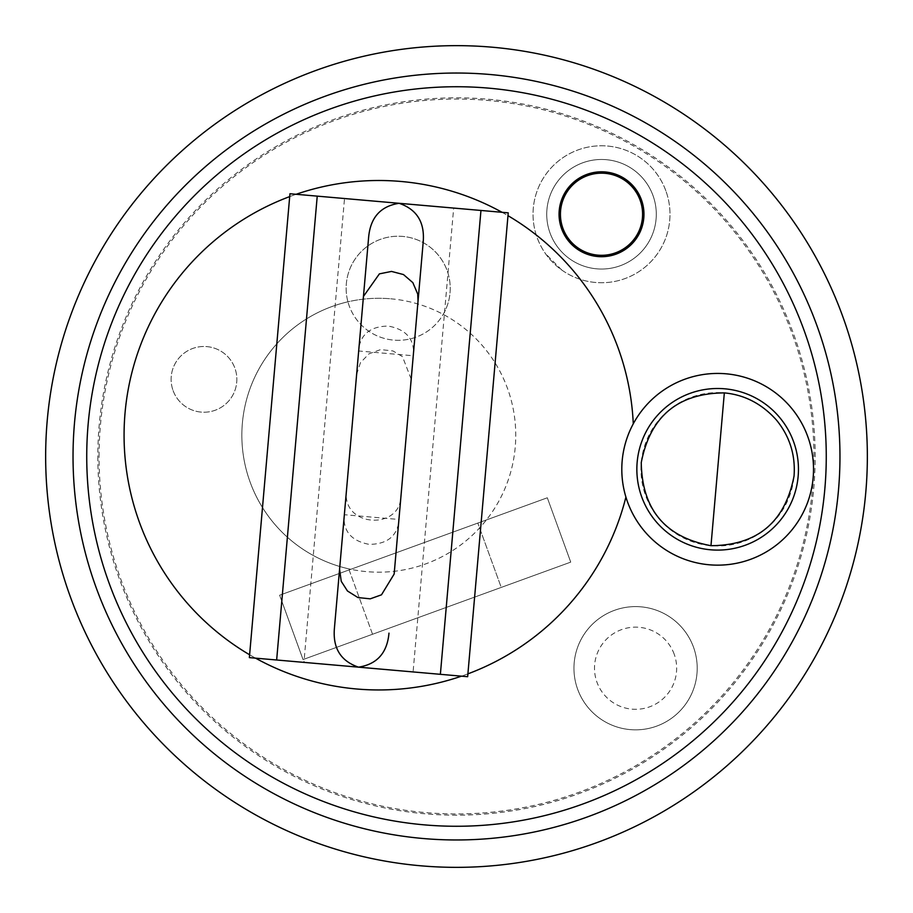 <?xml version="1.0" encoding="UTF-8"?>
<svg xmlns="http://www.w3.org/2000/svg" width="913" height="913" viewBox="0 0 913 913"><rect width="100%" height="100%" fill="white"/><g stroke="black" fill="none" stroke-linecap="round" stroke-linejoin="round"><path stroke-width="0.68" stroke-dasharray="4.57 3.42" d="M633.268 423.803A95.865 95.865 0 0 0 625.907 497.083A254.727 254.727 0 0 1 220.193 634.546A254.727 254.727 0 0 1 263.047 208.324A254.727 254.727 0 0 1 633.268 423.803A95.865 95.865 0 0 1 807.743 436.505A95.865 95.865 0 0 1 747.952 560.24A95.865 95.865 0 0 1 625.907 497.083M467.901 673.862A254.727 254.727 0 0 1 461.476 676.168M255.549 658.147A254.727 254.727 0 0 1 249.614 654.769M289.706 196.592A254.727 254.727 0 0 1 296.132 194.286M502.059 212.307A254.727 254.727 0 0 1 507.993 215.685M480.957 210.458L453.67 208.073L413.087 671.934L303.938 662.382L344.521 198.52L453.67 208.073L413.087 671.934L440.374 674.319L480.957 210.458L508.233 212.843M561.746 269.997L545.46 253.597M173.093 390.593A32.868 32.868 0 0 0 229.163 400.476A32.868 32.868 0 0 0 209.693 346.986A32.868 32.868 0 0 0 173.093 390.593A32.868 32.868 0 0 0 229.163 400.476A32.868 32.868 0 0 0 209.693 346.986A32.868 32.868 0 0 0 173.093 390.593M443.204 314.369A52.041 52.041 0 0 0 404.984 236.672A52.041 52.041 0 0 0 347.933 301.804A136.95 136.95 0 0 1 479.587 527.954A136.95 136.95 0 0 1 350.82 569.29L349.12 569.906L372.538 634.25L501.237 587.413L477.819 523.069L501.237 587.413L570.728 562.123L547.309 497.779L279.629 595.208L303.048 659.551L570.728 562.123L547.309 497.779L350.82 569.29A136.95 136.95 0 0 1 347.933 301.804A52.041 52.041 0 0 0 438.046 321.718A52.041 52.041 0 0 0 407.221 237.015A52.041 52.041 0 0 0 349.28 306.06A52.041 52.041 0 0 0 443.204 314.369M368.624 237.334L358.992 347.419C361.616 333.382 371.408 326.272 388.356 326.089C405.007 329.216 413.406 337.913 413.566 352.201L423.198 242.105M418.028 301.187L400.978 496.056C400.419 530.442 342.318 527.417 346.404 491.285L344.041 518.264C344.201 532.541 352.601 541.249 369.251 544.376C386.199 544.182 395.991 537.072 398.616 523.035L394.154 574.049M400.978 496.056L398.616 523.035M346.404 491.285L358.683 350.98L344.361 514.704L398.924 519.474L413.247 355.762L358.683 350.98M334.409 628.349L358.992 347.419M289.946 193.75L344.521 198.52L303.938 662.382L249.363 657.611M467.65 676.704L440.374 674.319M390.741 298.802A136.95 136.95 0 0 1 490.989 513.779A136.95 136.95 0 0 1 254.681 493.111A136.95 136.95 0 0 1 390.741 298.802M674.182 654.176A41.085 41.085 0 0 0 604.109 641.816A41.085 41.085 0 0 0 628.441 708.682A41.085 41.085 0 0 0 674.182 654.176M577.667 689.304A61.628 61.628 0 0 0 656.652 726.132A61.628 61.628 0 0 0 693.492 647.146A61.628 61.628 0 0 0 614.506 610.318A61.628 61.628 0 0 0 577.667 689.304A61.628 61.628 0 0 0 682.787 707.837A61.628 61.628 0 0 0 646.278 607.533A61.628 61.628 0 0 0 577.667 689.304M561.621 228.775A42.455 42.455 0 0 1 608.891 172.454A42.455 42.455 0 0 1 634.033 241.546A42.455 42.455 0 0 1 561.621 228.775M562.91 228.307A41.085 41.085 0 0 1 608.651 173.801A41.085 41.085 0 0 1 632.983 240.667A41.085 41.085 0 0 1 562.91 228.307M550.037 232.998A54.78 54.78 0 0 1 611.025 160.311A54.78 54.78 0 0 1 643.482 249.466A54.78 54.78 0 0 1 550.037 232.998A54.78 54.78 0 0 0 643.482 249.466A54.78 54.78 0 0 0 611.025 160.311A54.78 54.78 0 0 0 550.037 232.998M97.828 456.5A358.672 358.672 0 0 0 635.836 767.114A358.672 358.672 0 0 0 635.836 145.886A358.672 358.672 0 0 0 97.828 456.5M641.725 496.934A80.8 80.8 0 0 0 779.554 521.232A80.8 80.8 0 0 0 731.69 389.725A80.8 80.8 0 0 0 641.725 496.934M665.862 190.84A68.475 68.475 0 0 0 549.055 170.24A68.475 68.475 0 0 0 589.627 281.695A68.475 68.475 0 0 0 665.862 190.84A68.475 68.475 0 0 1 589.627 281.695A68.475 68.475 0 0 1 549.055 170.24A68.475 68.475 0 0 1 665.862 190.84M372.538 634.25L349.12 569.906L279.629 595.208L303.048 659.551L372.538 634.25M839.96 456.5A383.46 383.46 0 0 1 304.622 808.598A383.46 383.46 0 0 1 193.351 177.579A383.46 383.46 0 0 1 839.96 456.5A383.46 383.46 0 0 1 456.5 839.96A383.46 383.46 0 0 1 73.04 456.5A383.46 383.46 0 0 1 456.5 73.04A383.46 383.46 0 0 1 839.96 456.5A383.46 383.46 0 0 1 456.5 839.96A383.46 383.46 0 0 1 73.04 456.5A383.46 383.46 0 0 1 456.5 73.04A383.46 383.46 0 0 1 839.96 456.5M826.265 456.5A369.765 369.765 0 0 0 271.618 136.277A369.765 369.765 0 0 0 271.618 776.723A369.765 369.765 0 0 0 826.265 456.5M867.35 456.5A410.85 410.85 0 0 1 456.5 867.35A410.85 410.85 0 0 1 45.65 456.5A410.85 410.85 0 0 1 456.5 45.65A410.85 410.85 0 0 1 867.35 456.5M99.061 456.5A357.44 357.44 0 0 1 635.22 146.947A357.44 357.44 0 0 1 635.22 766.053A357.44 357.44 0 0 1 99.061 456.5M776.404 419.991A76.692 76.692 0 0 0 645.594 443.067A76.692 76.692 0 0 0 730.971 544.821A76.692 76.692 0 0 0 776.404 419.991M317.233 196.135L276.65 659.996M356.629 374.398L360.43 362.689L369.023 353.799L380.664 349.588L392.955 350.934L402.485 356.652L411.204 379.169"/><path stroke-width="1.37" d="M625.907 497.083A254.727 254.727 0 0 1 467.901 673.862M461.476 676.168A254.727 254.727 0 0 1 255.549 658.147M249.614 654.769A254.727 254.727 0 0 1 289.706 196.592M296.132 194.286A254.727 254.727 0 0 1 502.059 212.307M507.993 215.685A254.727 254.727 0 0 1 633.268 423.803M363.454 296.417L339.579 569.267L341.222 581.273L347.454 590.973L357.93 597.547L370.233 598.837L381.486 594.82L394.154 574.049L418.028 301.187L417.709 294.02L412.847 282.642L403.489 274.562L391.517 271.423L379.397 273.866L363.454 296.417L358.992 347.419L368.624 237.334C370.416 217.522 380.573 206.178 399.095 203.302C416.842 209.351 424.865 222.293 423.198 242.105L413.566 352.201M339.579 569.267L344.041 518.264M388.984 633.131C387.192 652.932 377.035 664.276 358.512 667.152C340.766 661.103 332.731 648.162 334.409 628.349L344.361 514.704M398.924 519.474L413.247 355.762M440.374 674.319L276.65 659.996L317.233 196.135L480.957 210.458L440.374 674.319L467.65 676.704L508.233 212.843L480.957 210.458M317.233 196.135L289.946 193.75L249.363 657.611L276.65 659.996M803.965 330.038A369.765 369.765 0 0 1 392.293 820.65A369.765 369.765 0 0 1 173.242 218.823A369.765 369.765 0 0 1 803.965 330.038M561.621 228.775A42.455 42.455 0 0 1 608.891 172.454A42.455 42.455 0 0 1 634.033 241.546A42.455 42.455 0 0 1 561.621 228.775M562.91 228.307A41.085 41.085 0 0 1 592.035 174.28A41.085 41.085 0 0 1 642.318 209.488A41.085 41.085 0 0 1 562.91 228.307M807.743 436.505A95.865 95.865 0 0 1 701.013 563.698A95.865 95.865 0 0 1 644.224 407.677A95.865 95.865 0 0 1 807.743 436.505M641.725 496.934A80.8 80.8 0 0 1 731.69 389.725A80.8 80.8 0 0 1 779.554 521.232A80.8 80.8 0 0 1 641.725 496.934M816.838 325.348A383.46 383.46 0 0 0 162.754 210.013A383.46 383.46 0 0 0 389.908 834.14A383.46 383.46 0 0 0 816.838 325.348M867.35 456.5A410.85 410.85 0 0 0 456.5 45.65A410.85 410.85 0 0 0 45.65 456.5A410.85 410.85 0 0 0 456.5 867.35A410.85 410.85 0 0 0 867.35 456.5M776.404 419.991C789.688 436.3 795.577 454.959 794.059 475.981C785.123 522.11 757.425 545.346 710.976 545.689C665.28 537.289 642.044 509.591 641.257 462.606C650.193 416.476 677.891 393.241 724.34 392.898C744.529 394.77 761.876 403.797 776.404 419.991M724.34 392.898L710.976 545.689"/></g></svg>
